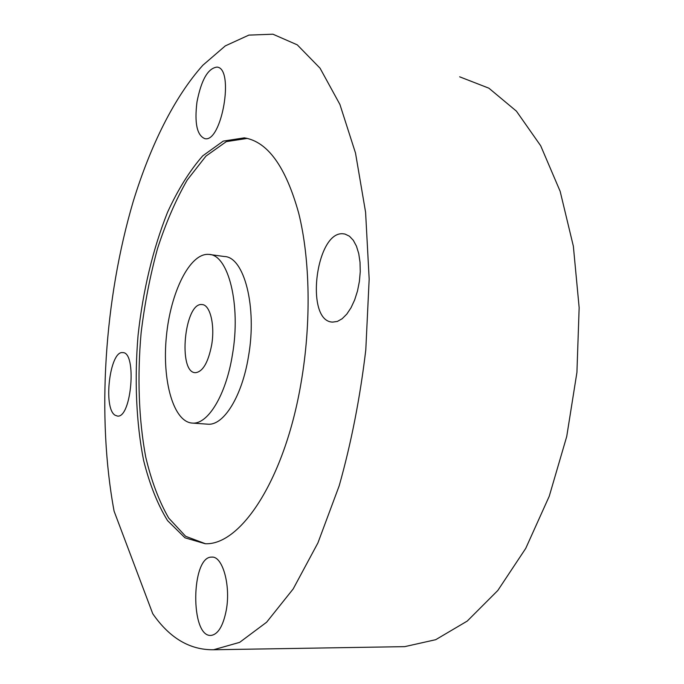 <?xml version="1.0" encoding="UTF-8"?>
<svg xmlns="http://www.w3.org/2000/svg" width="684" height="684" viewBox="0 0 684 684"><rect width="100%" height="100%" fill="white"/><g stroke="black" fill="none" stroke-linecap="round" stroke-linejoin="round"><path stroke-width="1.03" d="M211.655 345.001C208.184 362.58 202.789 371.805 195.479 372.686C177.635 373.062 184.492 301.943 202.045 304.568C210.073 304.56 215.135 325.028 211.655 345.001M399.738 646.731L404.706 646.645L435.708 639.694L467.24 621.081L497.815 590.48L525.731 548.397L549.243 496.251L566.728 436.486L576.928 372.37L579.151 307.663L573.354 246.189L560.162 191.349L540.693 145.769L516.411 111.141L488.889 88.185L459.657 76.813M152.746 613.71C169.555 638.044 189.827 650.056 213.562 649.757L239.656 642.353L266.615 622.226L293.188 588.933L317.915 542.925L339.204 485.768C351.26 442.933 360.126 397.626 365.795 349.866L369.172 279.106L365.589 212.237L355.509 153.062L339.914 104.464L320.044 68.178L297.275 44.853L272.925 34.2L248.873 35.106L225.301 45.888L202.9 65.194C174.223 97.213 150.429 145.658 133.294 201.224C104.267 299.498 96.547 416.812 114.1 511.196L152.746 613.71M115.023 415.197C102.891 408.023 109.867 350.516 122.667 352.619C137.048 351.567 131.576 418.377 117.451 416.077L115.023 415.197M196.966 102.01C201.301 79.857 207.979 68.229 216.999 67.1C234.774 68.109 221.684 143.332 204.755 138.613C196.975 135.338 194.376 123.137 196.966 102.01M345.078 234.099L349.447 236.211L353.303 240.289L356.458 246.18L358.741 253.619L360.023 262.263L360.254 271.685L359.391 281.423L357.501 290.982L354.663 299.9L351.037 307.723L346.805 314.101L342.18 318.727L337.383 321.429L332.646 322.104C304.431 321.591 315.94 229.379 343.778 233.877L345.078 234.099M301.08 382.741C311.374 323.233 310.177 259.005 298.66 213.032C285.724 166.614 267.615 141.554 244.316 137.852L223.232 141.109L202.746 155.841C189.742 170.658 178.002 189.477 167.537 212.279C152.848 249.301 143.024 290.272 138.074 335.211C134.372 379.432 136.167 422.738 143.606 460.392C149.574 484.255 157.559 504.339 167.571 520.644L184.979 537.812L205.174 543.72C240.614 545.576 284.758 479.604 301.08 382.741M226.301 610.043C223.206 625.86 218.145 634.316 211.125 635.41C190.007 637.616 191.016 555.87 211.809 557.127C222.488 555.853 230.893 585.196 226.301 610.043M232.38 354.996C241.221 304.842 228.294 254.397 208.868 254.397C189.861 252.678 170.478 292.367 166.374 336.571C161.954 380.749 173.497 422.404 192.597 423.105C207.919 424.405 225.985 395.044 232.38 354.996M247.249 138.407L226.31 141.631L205.952 156.097L187.219 180.029C175.771 199.967 165.861 222.847 157.5 248.66C150.138 275.584 144.683 303.576 141.135 332.646C137.219 376.362 138.69 419.335 145.718 457.015C151.386 480.963 159.056 501.321 168.734 518.096L185.646 536.299L205.405 543.72M209.962 254.551L224.249 256.509C244.051 256.577 257.338 306.765 248.454 356.586C242.042 396.378 223.711 425.525 208.081 424.208L206.978 424.131M202.481 304.619L202.045 304.568M213.562 649.757L404.706 646.645M344.659 234.013L343.778 233.877M212.314 557.144L211.809 557.127M244.316 137.852L247.095 138.373M192.597 423.105L208.081 424.208"/></g></svg>
